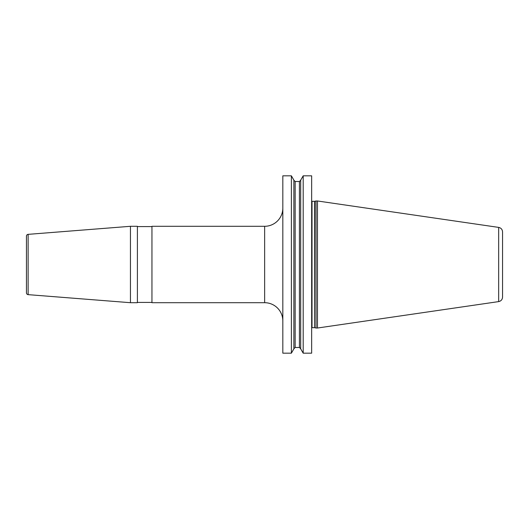 <?xml version="1.0" encoding="UTF-8"?>
<svg xmlns="http://www.w3.org/2000/svg" width="529" height="529" viewBox="0 0 529 529"><rect width="100%" height="100%" fill="white"/><g stroke="black" fill="none" stroke-linecap="round" stroke-linejoin="round"><path stroke-width="0.79" d="M303.19 353.174L311.654 353.174L311.654 175.826L303.19 175.826L303.19 353.174L300.697 348.849L300.697 180.151L303.19 175.826M291.38 264.5L291.38 175.826L282.823 175.826L282.823 353.174L291.38 353.174L291.38 264.5M316.018 264.5L316.018 200.974L317.473 200.974L317.473 328.026L316.018 328.026L316.018 264.5M498.662 301.603L498.662 227.397C501.069 227.933 502.365 229.434 502.55 231.894L502.55 297.106C502.365 299.566 501.069 301.067 498.662 301.603L317.473 328.026M264.639 226.3L264.639 302.7L151.955 302.7L151.955 226.3L264.639 226.3A18.191 18.191 0 0 0 282.823 208.115M264.639 302.7A18.191 18.191 0 0 1 282.823 320.885M130.451 226.3L137.401 226.3L137.401 302.7L130.451 302.7L130.451 226.3L28.123 234.354L28.123 294.646L130.451 302.7M151.955 302.423L137.401 302.423M151.955 226.577L137.401 226.577M26.45 292.828L26.45 236.172L26.45 292.828A1.818 1.818 0 0 0 28.123 294.646M26.45 236.172A1.818 1.818 0 0 1 28.123 234.354M291.38 175.826L293.873 180.151L293.873 348.849L291.38 353.174M311.654 201.238L312.017 201.337L312.017 327.663L311.654 327.762M312.017 327.663L314.57 327.663L314.57 201.337L316.018 200.974M314.755 201.311L314.57 327.663M293.873 180.237L295.149 181.513L295.149 347.487L293.873 348.763M295.149 347.487L299.421 347.487L299.421 181.513L300.697 180.237M312.017 201.337L314.57 201.337M314.755 327.689L316.018 328.026M498.662 227.397L317.473 200.974M295.149 181.513L299.421 181.513M299.421 347.487L300.697 348.763"/></g></svg>
